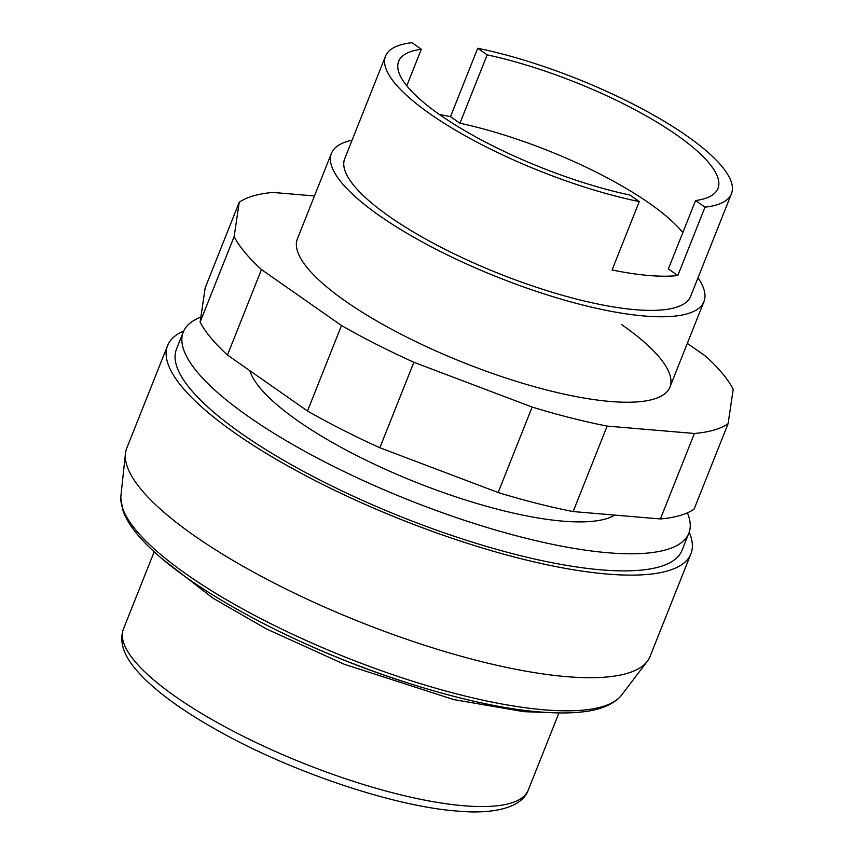 <?xml version="1.0" encoding="UTF-8"?>
<svg xmlns="http://www.w3.org/2000/svg" width="854" height="854" viewBox="0 0 854 854"><rect width="100%" height="100%" fill="white"/><g stroke="black" fill="none" stroke-linecap="round" stroke-linejoin="round"><path stroke-width="1.28" d="M697.996 277.849A200.466 53.578 -158.3 0 1 703.942 301.611A200.466 53.578 -158.3 0 1 576.279 303.362A200.466 53.578 -158.3 0 1 379.646 215.806A200.466 53.578 -158.3 0 1 331.427 153.368L297.406 238.842A200.466 53.578 21.7 0 0 345.635 301.281A200.466 53.578 21.7 0 0 610.29 401.476A200.466 53.578 21.7 0 0 669.931 387.086A200.466 53.578 21.7 0 0 621.701 324.637M687.321 343.383L705.874 356.353A272.063 72.707 -158.3 0 1 733.212 389.296L728.11 423.648L694.099 509.112A272.063 72.707 21.7 0 1 660.398 518.954L573.141 511.567A272.063 72.707 21.7 0 1 498.149 492.534L379.859 447.752A272.063 72.707 21.7 0 1 307.493 410.987L227.463 355.04A272.063 72.707 21.7 0 1 200.114 322.097L205.216 287.745L239.237 202.281A272.063 72.707 -158.3 0 1 272.928 192.438L314.475 195.961M728.11 423.648A272.063 72.707 -158.3 0 1 694.409 433.48L607.151 426.093A272.063 72.707 -158.3 0 1 532.159 407.059L413.87 362.277A272.063 72.707 -158.3 0 1 341.504 325.523L261.473 269.565A272.063 72.707 -158.3 0 1 234.135 236.622L200.114 322.097M234.135 236.622L239.237 202.281M261.473 269.565L227.463 355.04M341.504 325.523L307.493 410.987M413.87 362.277L379.859 447.752M532.159 407.059L498.149 492.534M607.151 426.093L573.141 511.567M694.409 433.48L660.398 518.954M689.199 532.213A281.606 75.259 -158.3 0 1 690.907 553.84L650.086 656.395A281.606 75.259 -158.3 0 1 647.3 661.306A281.606 75.259 -158.3 0 1 461.395 656.32A281.606 75.259 -158.3 0 1 194.531 535.864A281.606 75.259 -158.3 0 1 125.442 453.634A281.606 75.259 -158.3 0 1 126.787 448.147L167.597 345.592A281.606 75.259 -158.3 0 1 183.685 331.053M690.907 553.84A281.606 75.259 -158.3 0 1 511.567 556.285A281.606 75.259 -158.3 0 1 235.341 433.309A281.606 75.259 -158.3 0 1 167.597 345.592M687.406 512.848A272.063 72.707 -158.3 0 1 688.836 533.216L682.036 550.307A272.063 72.707 -158.3 0 1 508.77 552.677A272.063 72.707 -158.3 0 1 241.917 433.864A272.063 72.707 -158.3 0 1 176.468 349.115L183.268 332.025A272.063 72.707 -158.3 0 1 200.85 317.154M688.836 533.216A272.063 72.707 -158.3 0 1 515.57 535.586A272.063 72.707 -158.3 0 1 248.717 416.763A272.063 72.707 -158.3 0 1 183.268 332.025M647.3 661.306L621.573 695.103A270.174 72.195 -158.3 0 1 620.324 696.597A270.174 72.195 -158.3 0 1 543.859 709.791A270.174 72.195 -158.3 0 1 187.197 574.763A270.174 72.195 -158.3 0 1 120.788 497.807A270.174 72.195 -158.3 0 1 120.916 495.864L125.442 453.634M614.773 515.09A200.466 53.578 -158.3 0 1 476.767 503.454A200.466 53.578 -158.3 0 1 298.014 420.937A200.466 53.578 -158.3 0 1 249.806 370.657M331.427 153.368A200.466 53.578 -158.3 0 1 352.083 140.184M439.479 114.543A186.151 49.745 -158.3 0 1 450.506 116.635L477.717 48.262A186.151 49.745 -158.3 0 1 686.669 135.775A186.151 49.745 -158.3 0 1 731.451 193.751L690.64 296.317A186.151 49.745 -158.3 0 1 572.095 297.939A186.151 49.745 -158.3 0 1 389.509 216.649A186.151 49.745 -158.3 0 1 344.728 158.663L385.538 56.097A186.151 49.745 -158.3 0 1 411.991 42.7L421.321 49.222L406.782 85.784M450.506 116.635L459.943 123.232L487.154 54.859A171.825 45.924 -158.3 0 1 650.129 118.151A171.825 45.924 -158.3 0 1 717.958 188.446A171.825 45.924 -158.3 0 1 695.572 200.562L668.362 268.935L677.798 275.532A186.151 49.745 -158.3 0 1 612.062 269.971L639.272 201.597A186.151 49.745 -158.3 0 1 430.32 114.084A186.151 49.745 -158.3 0 1 385.538 56.097M459.943 123.232A171.825 45.924 -158.3 0 1 682.805 232.63M639.272 201.597L629.942 195.064A171.825 45.924 -158.3 0 1 466.711 131.804A171.825 45.924 -158.3 0 1 398.658 61.381A171.825 45.924 -158.3 0 1 421.321 49.222M477.717 48.262L487.154 54.859M695.572 200.562L705.009 207.159L677.798 275.532M731.451 193.751A186.151 49.745 -158.3 0 1 705.009 207.159M406.536 682.602A251.492 67.21 -158.3 0 1 285.738 634.533M123.456 628.992C118.962 641.728 123.627 655.84 137.43 671.319C154.457 690.448 181.411 710.282 218.304 730.843C291.065 771.749 392.989 806.165 456.602 811.022C490.335 814.342 521.655 808.919 528.252 790.089A217.834 58.211 -158.3 0 1 463.444 805.728A217.834 58.211 -158.3 0 1 175.86 696.853A217.834 58.211 -158.3 0 1 123.456 628.992L154.158 551.833M549.336 712.588L523.886 711.67L453.72 699.575L344.151 664.22L266.651 629.035L213.148 598.28L161.374 558.206M620.324 696.597C611.987 705.201 598.974 710.336 581.286 712.022C569.308 713.293 555.41 713.261 539.6 711.916C466.807 706.258 353.204 669.856 264.388 623.975C243.187 613.108 223.791 602.049 206.198 590.808C176.063 571.539 153.506 553.2 138.54 535.81C130.79 526.801 125.527 518.143 122.73 509.838L120.788 497.807M558.954 712.919L528.252 790.089M703.942 301.611L669.931 387.086"/></g></svg>
